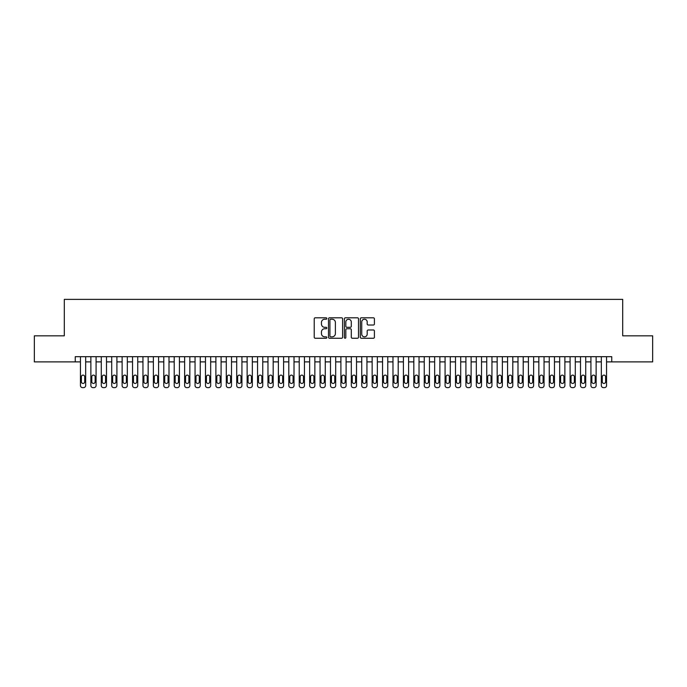 <?xml version="1.0" encoding="UTF-8"?>
<svg xmlns="http://www.w3.org/2000/svg" width="687" height="687" viewBox="0 0 687 687"><rect width="100%" height="100%" fill="white"/><g stroke="black" fill="none" stroke-linecap="round" stroke-linejoin="round"><path stroke-width="1.03" d="M326.832 318.519A0.713 0.713 0 0 0 326.119 317.806L315.247 317.806A1.022 1.022 0 0 0 314.225 318.828L314.225 337.231A1.022 1.022 0 0 0 315.247 338.253L326.119 338.253A0.713 0.713 0 0 0 326.832 337.54A0.713 0.713 0 0 0 326.119 336.828L324.711 336.828A3.272 3.272 0 0 1 321.439 333.556L321.439 332.019A3.272 3.272 0 0 1 324.711 328.747L326.119 328.747A0.713 0.713 0 0 0 326.832 328.025A0.713 0.713 0 0 0 326.119 327.313L324.711 327.313A3.272 3.272 0 0 1 321.439 324.041L321.439 322.504A3.272 3.272 0 0 1 324.711 319.232L326.119 319.232A0.713 0.713 0 0 0 326.832 318.519M373.385 325.011A1.022 1.022 0 0 0 374.406 323.989L374.406 318.828A1.022 1.022 0 0 0 373.385 317.806L361.319 317.806A1.022 1.022 0 0 0 360.297 318.828L360.297 337.231A1.022 1.022 0 0 0 361.319 338.253L373.385 338.253A1.022 1.022 0 0 0 374.406 337.231L374.406 330.997A1.022 1.022 0 0 0 373.385 329.975L368.223 329.975A1.022 1.022 0 0 0 367.202 330.997L367.202 334.088A2.739 2.739 0 0 1 364.462 336.828A2.739 2.739 0 0 1 361.731 334.088L361.731 321.971A2.739 2.739 0 0 1 364.462 319.232A2.739 2.739 0 0 1 367.202 321.971L367.202 323.989A1.022 1.022 0 0 0 368.223 325.011L373.385 325.011M75.244 361.886L34.35 361.886L34.35 335.84L64.303 335.84L64.303 299.377L622.697 299.377L622.697 335.84L652.65 335.84L652.65 361.886L611.756 361.886L611.756 356.682L75.244 356.682L75.244 361.886L80.448 361.886M342.607 318.828A1.022 1.022 0 0 0 341.585 317.806L329.52 317.806A1.022 1.022 0 0 0 328.498 318.828L328.498 337.231A1.022 1.022 0 0 0 329.52 338.253L341.585 338.253A1.022 1.022 0 0 0 342.607 337.231L342.607 318.828M345.415 317.806L357.48 317.806A1.022 1.022 0 0 1 358.502 318.828L358.502 337.231A1.022 1.022 0 0 1 357.48 338.253L352.319 338.253A1.022 1.022 0 0 1 351.297 337.231L351.297 329.769A1.022 1.022 0 0 0 350.276 328.747L346.849 328.747A1.022 1.022 0 0 0 345.827 329.769L345.827 337.54A0.713 0.713 0 0 1 345.114 338.253A0.713 0.713 0 0 1 344.393 337.54L344.393 318.828A1.022 1.022 0 0 1 345.415 317.806M85.66 356.682L85.66 385.536L85.66 361.886L90.864 361.886M96.077 356.682L96.077 385.536L96.077 361.886L101.281 361.886M106.494 356.682L106.494 385.536L106.494 361.886L111.706 361.886M116.91 356.682L116.91 385.536L116.91 361.886L122.123 361.886M127.327 356.682L127.327 385.536L127.327 361.886L132.539 361.886M137.744 356.682L137.744 385.536L137.744 361.886L142.956 361.886M148.169 356.682L148.169 385.536L148.169 361.886L153.373 361.886M158.585 356.682L158.585 385.536L158.585 361.886L163.789 361.886M169.002 356.682L169.002 385.536L169.002 361.886L174.206 361.886M179.419 356.682L179.419 385.536L179.419 361.886L184.631 361.886M189.835 356.682L189.835 385.536L189.835 361.886L195.048 361.886M200.252 356.682L200.252 385.536L200.252 361.886L205.465 361.886M210.669 356.682L210.669 385.536L210.669 361.886L215.881 361.886M221.094 356.682L221.094 385.536L221.094 361.886L226.298 361.886M231.51 356.682L231.51 385.536L231.51 361.886L236.714 361.886M241.927 356.682L241.927 385.536L241.927 361.886L247.131 361.886M252.344 356.682L252.344 385.536L252.344 361.886L257.556 361.886M262.76 356.682L262.76 385.536L262.76 361.886L267.973 361.886M273.177 356.682L273.177 385.536L273.177 361.886L278.39 361.886M283.594 356.682L283.594 385.536L283.594 361.886L288.806 361.886M294.019 356.682L294.019 385.536L294.019 361.886L299.223 361.886M304.435 356.682L304.435 385.536L304.435 361.886L309.639 361.886M314.852 356.682L314.852 385.536L314.852 361.886L320.056 361.886M325.269 356.682L325.269 385.536L325.269 361.886L330.481 361.886M335.685 356.682L335.685 385.536L335.685 361.886L340.898 361.886M346.102 356.682L346.102 385.536L346.102 361.886L351.315 361.886M356.519 356.682L356.519 385.536L356.519 361.886L361.731 361.886M366.944 356.682L366.944 385.536L366.944 361.886L372.148 361.886M377.361 356.682L377.361 385.536L377.361 361.886L382.565 361.886M387.777 356.682L387.777 385.536L387.777 361.886L392.981 361.886M398.194 356.682L398.194 385.536L398.194 361.886L403.406 361.886M408.61 356.682L408.61 385.536L408.61 361.886L413.823 361.886M419.027 356.682L419.027 385.536L419.027 361.886L424.24 361.886M429.444 356.682L429.444 385.536L429.444 361.886L434.656 361.886M439.869 356.682L439.869 385.536L439.869 361.886L445.073 361.886M450.286 356.682L450.286 385.536L450.286 361.886L455.49 361.886M460.702 356.682L460.702 385.536L460.702 361.886L465.906 361.886M471.119 356.682L471.119 385.536L471.119 361.886L476.331 361.886M481.535 356.682L481.535 385.536L481.535 361.886L486.748 361.886M491.952 356.682L491.952 385.536L491.952 361.886L497.165 361.886M502.369 356.682L502.369 385.536L502.369 361.886L507.581 361.886M512.794 356.682L512.794 385.536L512.794 361.886L517.998 361.886M523.211 356.682L523.211 385.536L523.211 361.886L528.415 361.886M533.627 356.682L533.627 385.536L533.627 361.886L538.831 361.886M544.044 356.682L544.044 385.536L544.044 361.886L549.257 361.886M554.461 356.682L554.461 385.536L554.461 361.886L559.673 361.886M564.877 356.682L564.877 385.536L564.877 361.886L570.09 361.886M575.294 356.682L575.294 385.536L575.294 361.886L580.506 361.886M585.719 356.682L585.719 385.536L585.719 361.886L590.923 361.886M596.136 356.682L596.136 385.536L596.136 361.886L601.34 361.886M606.552 356.682L606.552 385.536L606.552 361.886L611.756 361.886M330.645 319.232A0.713 0.713 0 0 0 329.923 319.953L329.923 336.106A0.713 0.713 0 0 0 330.645 336.828L332.122 336.828A3.272 3.272 0 0 0 335.393 333.556L335.393 322.504A3.272 3.272 0 0 0 332.122 319.232L330.645 319.232M351.297 322.023A2.739 2.739 0 0 0 348.558 319.283A2.739 2.739 0 0 0 345.827 322.023L345.827 326.291A1.022 1.022 0 0 0 346.849 327.313L350.276 327.313A1.022 1.022 0 0 0 351.297 326.291L351.297 322.023M81.384 381.783A1.666 1.666 90.6 0 0 83.05 383.449A1.666 1.666 90.6 0 0 84.724 381.783A1.666 1.666 -90.6 0 1 83.05 383.449A1.666 1.666 -90.6 0 1 81.384 381.783L81.384 376.785A1.666 1.666 -90.6 0 1 83.05 375.119A1.666 1.666 -90.6 0 1 84.724 376.785A1.666 1.666 90.6 0 0 83.05 375.119A1.666 1.666 90.6 0 0 81.384 376.785M80.448 356.682L80.448 385.536A2.087 2.087 89.4 0 0 82.534 387.623L83.574 387.623A2.087 2.087 89.4 0 0 85.66 385.536M84.724 376.785L84.724 381.783M91.8 381.783A1.666 1.666 90.6 0 0 93.475 383.449A1.666 1.666 90.6 0 0 95.141 381.783A1.666 1.666 -90.6 0 1 93.475 383.449A1.666 1.666 -90.6 0 1 91.8 381.783L91.8 376.785A1.666 1.666 -90.6 0 1 93.475 375.119A1.666 1.666 -90.6 0 1 95.141 376.785A1.666 1.666 90.6 0 0 93.475 375.119A1.666 1.666 90.6 0 0 91.8 376.785M102.226 381.783A1.666 1.666 90.6 0 0 103.892 383.449A1.666 1.666 90.6 0 0 105.558 381.783A1.666 1.666 -90.6 0 1 103.892 383.449A1.666 1.666 -90.6 0 1 102.226 381.783L102.226 376.785A1.666 1.666 -90.6 0 1 103.892 375.119A1.666 1.666 -90.6 0 1 105.558 376.785A1.666 1.666 90.6 0 0 103.892 375.119A1.666 1.666 90.6 0 0 102.226 376.785M112.642 381.783A1.666 1.666 90.6 0 0 114.308 383.449A1.666 1.666 90.6 0 0 115.974 381.783A1.666 1.666 -90.6 0 1 114.308 383.449A1.666 1.666 -90.6 0 1 112.642 381.783L112.642 376.785A1.666 1.666 -90.6 0 1 114.308 375.119A1.666 1.666 -90.6 0 1 115.974 376.785A1.666 1.666 90.6 0 0 114.308 375.119A1.666 1.666 90.6 0 0 112.642 376.785M123.059 381.783A1.666 1.666 90.6 0 0 124.725 383.449A1.666 1.666 90.6 0 0 126.391 381.783A1.666 1.666 -90.6 0 1 124.725 383.449A1.666 1.666 -90.6 0 1 123.059 381.783L123.059 376.785A1.666 1.666 -90.6 0 1 124.725 375.119A1.666 1.666 -90.6 0 1 126.391 376.785A1.666 1.666 90.6 0 0 124.725 375.119A1.666 1.666 90.6 0 0 123.059 376.785M90.864 356.682L90.864 385.536A2.087 2.087 89.4 0 0 92.951 387.623L93.99 387.623A2.087 2.087 89.4 0 0 96.077 385.536M95.141 376.785L95.141 381.783M101.281 356.682L101.281 385.536A2.087 2.087 89.4 0 0 103.368 387.623L104.407 387.623A2.087 2.087 89.4 0 0 106.494 385.536M105.558 376.785L105.558 381.783M111.706 356.682L111.706 385.536A2.087 2.087 89.4 0 0 113.784 387.623L114.832 387.623A2.087 2.087 89.4 0 0 116.91 385.536M115.974 376.785L115.974 381.783M122.123 356.682L122.123 385.536A2.087 2.087 89.4 0 0 124.201 387.623L125.249 387.623A2.087 2.087 89.4 0 0 127.327 385.536M126.391 376.785L126.391 381.783M133.476 381.783A1.666 1.666 90.6 0 0 135.141 383.449A1.666 1.666 90.6 0 0 136.807 381.783A1.666 1.666 -90.6 0 1 135.141 383.449A1.666 1.666 -90.6 0 1 133.476 381.783L133.476 376.785A1.666 1.666 -90.6 0 1 135.141 375.119A1.666 1.666 -90.6 0 1 136.807 376.785A1.666 1.666 90.6 0 0 135.141 375.119A1.666 1.666 90.6 0 0 133.476 376.785M132.539 356.682L132.539 385.536A2.087 2.087 89.4 0 0 134.618 387.623L135.665 387.623A2.087 2.087 89.4 0 0 137.744 385.536M136.807 376.785L136.807 381.783M143.892 381.783A1.666 1.666 90.6 0 0 145.558 383.449A1.666 1.666 90.6 0 0 147.224 381.783A1.666 1.666 -90.6 0 1 145.558 383.449A1.666 1.666 -90.6 0 1 143.892 381.783L143.892 376.785A1.666 1.666 -90.6 0 1 145.558 375.119A1.666 1.666 -90.6 0 1 147.224 376.785A1.666 1.666 90.6 0 0 145.558 375.119A1.666 1.666 90.6 0 0 143.892 376.785M142.956 356.682L142.956 385.536A2.087 2.087 89.4 0 0 145.043 387.623L146.082 387.623A2.087 2.087 89.4 0 0 148.169 385.536M147.224 376.785L147.224 381.783M154.309 381.783A1.666 1.666 90.6 0 0 155.975 383.449A1.666 1.666 90.6 0 0 157.649 381.783A1.666 1.666 -90.6 0 1 155.975 383.449A1.666 1.666 -90.6 0 1 154.309 381.783L154.309 376.785A1.666 1.666 -90.6 0 1 155.975 375.119A1.666 1.666 -90.6 0 1 157.649 376.785A1.666 1.666 90.6 0 0 155.975 375.119A1.666 1.666 90.6 0 0 154.309 376.785M153.373 356.682L153.373 385.536A2.087 2.087 89.4 0 0 155.46 387.623L156.499 387.623A2.087 2.087 89.4 0 0 158.585 385.536M157.649 376.785L157.649 381.783M164.725 381.783A1.666 1.666 90.6 0 0 166.4 383.449A1.666 1.666 90.6 0 0 168.066 381.783A1.666 1.666 -90.6 0 1 166.4 383.449A1.666 1.666 -90.6 0 1 164.725 381.783L164.725 376.785A1.666 1.666 -90.6 0 1 166.4 375.119A1.666 1.666 -90.6 0 1 168.066 376.785A1.666 1.666 90.6 0 0 166.4 375.119A1.666 1.666 90.6 0 0 164.725 376.785M163.789 356.682L163.789 385.536A2.087 2.087 89.4 0 0 165.876 387.623L166.915 387.623A2.087 2.087 89.4 0 0 169.002 385.536M168.066 376.785L168.066 381.783M175.151 381.783A1.666 1.666 90.6 0 0 176.817 383.449A1.666 1.666 90.6 0 0 178.483 381.783A1.666 1.666 -90.6 0 1 176.817 383.449A1.666 1.666 -90.6 0 1 175.151 381.783L175.151 376.785A1.666 1.666 -90.6 0 1 176.817 375.119A1.666 1.666 -90.6 0 1 178.483 376.785A1.666 1.666 90.6 0 0 176.817 375.119A1.666 1.666 90.6 0 0 175.151 376.785M185.567 381.783A1.666 1.666 90.6 0 0 187.233 383.449A1.666 1.666 90.6 0 0 188.899 381.783A1.666 1.666 -90.6 0 1 187.233 383.449A1.666 1.666 -90.6 0 1 185.567 381.783L185.567 376.785A1.666 1.666 -90.6 0 1 187.233 375.119A1.666 1.666 -90.6 0 1 188.899 376.785A1.666 1.666 90.6 0 0 187.233 375.119A1.666 1.666 90.6 0 0 185.567 376.785M195.984 381.783A1.666 1.666 90.6 0 0 197.65 383.449A1.666 1.666 90.6 0 0 199.316 381.783A1.666 1.666 -90.6 0 1 197.65 383.449A1.666 1.666 -90.6 0 1 195.984 381.783L195.984 376.785A1.666 1.666 -90.6 0 1 197.65 375.119A1.666 1.666 -90.6 0 1 199.316 376.785A1.666 1.666 90.6 0 0 197.65 375.119A1.666 1.666 90.6 0 0 195.984 376.785M206.401 381.783A1.666 1.666 90.6 0 0 208.067 383.449A1.666 1.666 90.6 0 0 209.733 381.783A1.666 1.666 -90.6 0 1 208.067 383.449A1.666 1.666 -90.6 0 1 206.401 381.783L206.401 376.785A1.666 1.666 -90.6 0 1 208.067 375.119A1.666 1.666 -90.6 0 1 209.733 376.785A1.666 1.666 90.6 0 0 208.067 375.119A1.666 1.666 90.6 0 0 206.401 376.785M216.817 381.783A1.666 1.666 90.6 0 0 218.483 383.449A1.666 1.666 90.6 0 0 220.149 381.783A1.666 1.666 -90.6 0 1 218.483 383.449A1.666 1.666 -90.6 0 1 216.817 381.783L216.817 376.785A1.666 1.666 -90.6 0 1 218.483 375.119A1.666 1.666 -90.6 0 1 220.149 376.785A1.666 1.666 90.6 0 0 218.483 375.119A1.666 1.666 90.6 0 0 216.817 376.785M227.234 381.783A1.666 1.666 90.6 0 0 228.9 383.449A1.666 1.666 90.6 0 0 230.574 381.783A1.666 1.666 -90.6 0 1 228.9 383.449A1.666 1.666 -90.6 0 1 227.234 381.783L227.234 376.785A1.666 1.666 -90.6 0 1 228.9 375.119A1.666 1.666 -90.6 0 1 230.574 376.785A1.666 1.666 90.6 0 0 228.9 375.119A1.666 1.666 90.6 0 0 227.234 376.785M237.65 381.783A1.666 1.666 90.6 0 0 239.325 383.449A1.666 1.666 90.6 0 0 240.991 381.783A1.666 1.666 -90.6 0 1 239.325 383.449A1.666 1.666 -90.6 0 1 237.65 381.783L237.65 376.785A1.666 1.666 -90.6 0 1 239.325 375.119A1.666 1.666 -90.6 0 1 240.991 376.785A1.666 1.666 90.6 0 0 239.325 375.119A1.666 1.666 90.6 0 0 237.65 376.785M248.076 381.783A1.666 1.666 90.6 0 0 249.742 383.449A1.666 1.666 90.6 0 0 251.408 381.783A1.666 1.666 -90.6 0 1 249.742 383.449A1.666 1.666 -90.6 0 1 248.076 381.783L248.076 376.785A1.666 1.666 -90.6 0 1 249.742 375.119A1.666 1.666 -90.6 0 1 251.408 376.785A1.666 1.666 90.6 0 0 249.742 375.119A1.666 1.666 90.6 0 0 248.076 376.785M258.492 381.783A1.666 1.666 90.6 0 0 260.158 383.449A1.666 1.666 90.6 0 0 261.824 381.783A1.666 1.666 -90.6 0 1 260.158 383.449A1.666 1.666 -90.6 0 1 258.492 381.783L258.492 376.785A1.666 1.666 -90.6 0 1 260.158 375.119A1.666 1.666 -90.6 0 1 261.824 376.785A1.666 1.666 90.6 0 0 260.158 375.119A1.666 1.666 90.6 0 0 258.492 376.785M268.909 381.783A1.666 1.666 90.6 0 0 270.575 383.449A1.666 1.666 90.6 0 0 272.241 381.783A1.666 1.666 -90.6 0 1 270.575 383.449A1.666 1.666 -90.6 0 1 268.909 381.783L268.909 376.785A1.666 1.666 -90.6 0 1 270.575 375.119A1.666 1.666 -90.6 0 1 272.241 376.785A1.666 1.666 90.6 0 0 270.575 375.119A1.666 1.666 90.6 0 0 268.909 376.785M279.326 381.783A1.666 1.666 90.6 0 0 280.992 383.449A1.666 1.666 90.6 0 0 282.658 381.783A1.666 1.666 -90.6 0 1 280.992 383.449A1.666 1.666 -90.6 0 1 279.326 381.783L279.326 376.785A1.666 1.666 -90.6 0 1 280.992 375.119A1.666 1.666 -90.6 0 1 282.658 376.785A1.666 1.666 90.6 0 0 280.992 375.119A1.666 1.666 90.6 0 0 279.326 376.785M289.742 381.783A1.666 1.666 90.6 0 0 291.408 383.449A1.666 1.666 90.6 0 0 293.074 381.783A1.666 1.666 -90.6 0 1 291.408 383.449A1.666 1.666 -90.6 0 1 289.742 381.783L289.742 376.785A1.666 1.666 -90.6 0 1 291.408 375.119A1.666 1.666 -90.6 0 1 293.074 376.785A1.666 1.666 90.6 0 0 291.408 375.119A1.666 1.666 90.6 0 0 289.742 376.785M174.206 356.682L174.206 385.536A2.087 2.087 89.4 0 0 176.293 387.623L177.332 387.623A2.087 2.087 89.4 0 0 179.419 385.536M178.483 376.785L178.483 381.783M184.631 356.682L184.631 385.536A2.087 2.087 89.4 0 0 186.709 387.623L187.757 387.623A2.087 2.087 89.4 0 0 189.835 385.536M188.899 376.785L188.899 381.783M195.048 356.682L195.048 385.536A2.087 2.087 89.4 0 0 197.126 387.623L198.174 387.623A2.087 2.087 89.4 0 0 200.252 385.536M199.316 376.785L199.316 381.783M205.465 356.682L205.465 385.536A2.087 2.087 89.4 0 0 207.543 387.623L208.59 387.623A2.087 2.087 89.4 0 0 210.669 385.536M209.733 376.785L209.733 381.783M215.881 356.682L215.881 385.536A2.087 2.087 89.4 0 0 217.968 387.623L219.007 387.623A2.087 2.087 89.4 0 0 221.094 385.536M220.149 376.785L220.149 381.783M226.298 356.682L226.298 385.536A2.087 2.087 89.4 0 0 228.385 387.623L229.424 387.623A2.087 2.087 89.4 0 0 231.51 385.536M230.574 376.785L230.574 381.783M236.714 356.682L236.714 385.536A2.087 2.087 89.4 0 0 238.801 387.623L239.84 387.623A2.087 2.087 89.4 0 0 241.927 385.536M240.991 376.785L240.991 381.783M247.131 356.682L247.131 385.536A2.087 2.087 89.4 0 0 249.218 387.623L250.257 387.623A2.087 2.087 89.4 0 0 252.344 385.536M251.408 376.785L251.408 381.783M257.556 356.682L257.556 385.536A2.087 2.087 89.4 0 0 259.634 387.623L260.682 387.623A2.087 2.087 89.4 0 0 262.76 385.536M261.824 376.785L261.824 381.783M267.973 356.682L267.973 385.536A2.087 2.087 89.4 0 0 270.051 387.623L271.099 387.623A2.087 2.087 89.4 0 0 273.177 385.536M272.241 376.785L272.241 381.783M278.39 356.682L278.39 385.536A2.087 2.087 89.4 0 0 280.468 387.623L281.515 387.623A2.087 2.087 89.4 0 0 283.594 385.536M282.658 376.785L282.658 381.783M288.806 356.682L288.806 385.536A2.087 2.087 89.4 0 0 290.893 387.623L291.932 387.623A2.087 2.087 89.4 0 0 294.019 385.536M293.074 376.785L293.074 381.783M300.159 381.783A1.666 1.666 90.6 0 0 301.825 383.449A1.666 1.666 90.6 0 0 303.499 381.783A1.666 1.666 -90.6 0 1 301.825 383.449A1.666 1.666 -90.6 0 1 300.159 381.783L300.159 376.785A1.666 1.666 -90.6 0 1 301.825 375.119A1.666 1.666 -90.6 0 1 303.499 376.785A1.666 1.666 90.6 0 0 301.825 375.119A1.666 1.666 90.6 0 0 300.159 376.785M310.576 381.783A1.666 1.666 90.6 0 0 312.25 383.449A1.666 1.666 90.6 0 0 313.916 381.783A1.666 1.666 -90.6 0 1 312.25 383.449A1.666 1.666 -90.6 0 1 310.576 381.783L310.576 376.785A1.666 1.666 -90.6 0 1 312.25 375.119A1.666 1.666 -90.6 0 1 313.916 376.785A1.666 1.666 90.6 0 0 312.25 375.119A1.666 1.666 90.6 0 0 310.576 376.785M321.001 381.783A1.666 1.666 90.6 0 0 322.667 383.449A1.666 1.666 90.6 0 0 324.333 381.783A1.666 1.666 -90.6 0 1 322.667 383.449A1.666 1.666 -90.6 0 1 321.001 381.783L321.001 376.785A1.666 1.666 -90.6 0 1 322.667 375.119A1.666 1.666 -90.6 0 1 324.333 376.785A1.666 1.666 90.6 0 0 322.667 375.119A1.666 1.666 90.6 0 0 321.001 376.785M331.417 381.783A1.666 1.666 90.6 0 0 333.083 383.449A1.666 1.666 90.6 0 0 334.749 381.783A1.666 1.666 -90.6 0 1 333.083 383.449A1.666 1.666 -90.6 0 1 331.417 381.783L331.417 376.785A1.666 1.666 -90.6 0 1 333.083 375.119A1.666 1.666 -90.6 0 1 334.749 376.785A1.666 1.666 90.6 0 0 333.083 375.119A1.666 1.666 90.6 0 0 331.417 376.785M299.223 356.682L299.223 385.536A2.087 2.087 89.4 0 0 301.31 387.623L302.349 387.623A2.087 2.087 89.4 0 0 304.435 385.536M303.499 376.785L303.499 381.783M309.639 356.682L309.639 385.536A2.087 2.087 89.4 0 0 311.726 387.623L312.765 387.623A2.087 2.087 89.4 0 0 314.852 385.536M313.916 376.785L313.916 381.783M320.056 356.682L320.056 385.536A2.087 2.087 89.4 0 0 322.143 387.623L323.182 387.623A2.087 2.087 89.4 0 0 325.269 385.536M324.333 376.785L324.333 381.783M330.481 356.682L330.481 385.536A2.087 2.087 89.4 0 0 332.56 387.623L333.607 387.623A2.087 2.087 89.4 0 0 335.685 385.536M334.749 376.785L334.749 381.783M341.834 381.783A1.666 1.666 90.6 0 0 343.5 383.449A1.666 1.666 90.6 0 0 345.166 381.783A1.666 1.666 -90.6 0 1 343.5 383.449A1.666 1.666 -90.6 0 1 341.834 381.783L341.834 376.785A1.666 1.666 -90.6 0 1 343.5 375.119A1.666 1.666 -90.6 0 1 345.166 376.785A1.666 1.666 90.6 0 0 343.5 375.119A1.666 1.666 90.6 0 0 341.834 376.785M340.898 356.682L340.898 385.536A2.087 2.087 89.4 0 0 342.976 387.623L344.024 387.623A2.087 2.087 89.4 0 0 346.102 385.536M345.166 376.785L345.166 381.783M352.251 381.783A1.666 1.666 90.6 0 0 353.917 383.449A1.666 1.666 90.6 0 0 355.583 381.783A1.666 1.666 -90.6 0 1 353.917 383.449A1.666 1.666 -90.6 0 1 352.251 381.783L352.251 376.785A1.666 1.666 -90.6 0 1 353.917 375.119A1.666 1.666 -90.6 0 1 355.583 376.785A1.666 1.666 90.6 0 0 353.917 375.119A1.666 1.666 90.6 0 0 352.251 376.785M351.315 356.682L351.315 385.536A2.087 2.087 89.4 0 0 353.393 387.623L354.44 387.623A2.087 2.087 89.4 0 0 356.519 385.536M355.583 376.785L355.583 381.783M362.667 381.783A1.666 1.666 90.6 0 0 364.333 383.449A1.666 1.666 90.6 0 0 365.999 381.783A1.666 1.666 -90.6 0 1 364.333 383.449A1.666 1.666 -90.6 0 1 362.667 381.783L362.667 376.785A1.666 1.666 -90.6 0 1 364.333 375.119A1.666 1.666 -90.6 0 1 365.999 376.785A1.666 1.666 90.6 0 0 364.333 375.119A1.666 1.666 90.6 0 0 362.667 376.785M361.731 356.682L361.731 385.536A2.087 2.087 89.4 0 0 363.818 387.623L364.857 387.623A2.087 2.087 89.4 0 0 366.944 385.536M365.999 376.785L365.999 381.783M373.084 381.783A1.666 1.666 90.6 0 0 374.75 383.449A1.666 1.666 90.6 0 0 376.424 381.783A1.666 1.666 -90.6 0 1 374.75 383.449A1.666 1.666 -90.6 0 1 373.084 381.783L373.084 376.785A1.666 1.666 -90.6 0 1 374.75 375.119A1.666 1.666 -90.6 0 1 376.424 376.785A1.666 1.666 90.6 0 0 374.75 375.119A1.666 1.666 90.6 0 0 373.084 376.785M372.148 356.682L372.148 385.536A2.087 2.087 89.4 0 0 374.235 387.623L375.274 387.623A2.087 2.087 89.4 0 0 377.361 385.536M376.424 376.785L376.424 381.783M383.501 381.783A1.666 1.666 90.6 0 0 385.175 383.449A1.666 1.666 90.6 0 0 386.841 381.783A1.666 1.666 -90.6 0 1 385.175 383.449A1.666 1.666 -90.6 0 1 383.501 381.783L383.501 376.785A1.666 1.666 -90.6 0 1 385.175 375.119A1.666 1.666 -90.6 0 1 386.841 376.785A1.666 1.666 90.6 0 0 385.175 375.119A1.666 1.666 90.6 0 0 383.501 376.785M382.565 356.682L382.565 385.536A2.087 2.087 89.4 0 0 384.651 387.623L385.69 387.623A2.087 2.087 89.4 0 0 387.777 385.536M386.841 376.785L386.841 381.783M393.926 381.783A1.666 1.666 90.6 0 0 395.592 383.449A1.666 1.666 90.6 0 0 397.258 381.783A1.666 1.666 -90.6 0 1 395.592 383.449A1.666 1.666 -90.6 0 1 393.926 381.783L393.926 376.785A1.666 1.666 -90.6 0 1 395.592 375.119A1.666 1.666 -90.6 0 1 397.258 376.785A1.666 1.666 90.6 0 0 395.592 375.119A1.666 1.666 90.6 0 0 393.926 376.785M392.981 356.682L392.981 385.536A2.087 2.087 89.4 0 0 395.068 387.623L396.107 387.623A2.087 2.087 89.4 0 0 398.194 385.536M397.258 376.785L397.258 381.783M404.342 381.783A1.666 1.666 90.6 0 0 406.008 383.449A1.666 1.666 90.6 0 0 407.674 381.783A1.666 1.666 -90.6 0 1 406.008 383.449A1.666 1.666 -90.6 0 1 404.342 381.783L404.342 376.785A1.666 1.666 -90.6 0 1 406.008 375.119A1.666 1.666 -90.6 0 1 407.674 376.785A1.666 1.666 90.6 0 0 406.008 375.119A1.666 1.666 90.6 0 0 404.342 376.785M403.406 356.682L403.406 385.536A2.087 2.087 89.4 0 0 405.485 387.623L406.532 387.623A2.087 2.087 89.4 0 0 408.61 385.536M407.674 376.785L407.674 381.783M414.759 381.783A1.666 1.666 90.6 0 0 416.425 383.449A1.666 1.666 90.6 0 0 418.091 381.783A1.666 1.666 -90.6 0 1 416.425 383.449A1.666 1.666 -90.6 0 1 414.759 381.783L414.759 376.785A1.666 1.666 -90.6 0 1 416.425 375.119A1.666 1.666 -90.6 0 1 418.091 376.785A1.666 1.666 90.6 0 0 416.425 375.119A1.666 1.666 90.6 0 0 414.759 376.785M413.823 356.682L413.823 385.536A2.087 2.087 89.4 0 0 415.901 387.623L416.949 387.623A2.087 2.087 89.4 0 0 419.027 385.536M418.091 376.785L418.091 381.783M425.176 381.783A1.666 1.666 90.6 0 0 426.842 383.449A1.666 1.666 90.6 0 0 428.508 381.783A1.666 1.666 -90.6 0 1 426.842 383.449A1.666 1.666 -90.6 0 1 425.176 381.783L425.176 376.785A1.666 1.666 -90.6 0 1 426.842 375.119A1.666 1.666 -90.6 0 1 428.508 376.785A1.666 1.666 90.6 0 0 426.842 375.119A1.666 1.666 90.6 0 0 425.176 376.785M424.24 356.682L424.24 385.536A2.087 2.087 89.4 0 0 426.318 387.623L427.366 387.623A2.087 2.087 89.4 0 0 429.444 385.536M428.508 376.785L428.508 381.783M435.592 381.783A1.666 1.666 90.6 0 0 437.258 383.449A1.666 1.666 90.6 0 0 438.924 381.783A1.666 1.666 -90.6 0 1 437.258 383.449A1.666 1.666 -90.6 0 1 435.592 381.783L435.592 376.785A1.666 1.666 -90.6 0 1 437.258 375.119A1.666 1.666 -90.6 0 1 438.924 376.785A1.666 1.666 90.6 0 0 437.258 375.119A1.666 1.666 90.6 0 0 435.592 376.785M434.656 356.682L434.656 385.536A2.087 2.087 89.4 0 0 436.743 387.623L437.782 387.623A2.087 2.087 89.4 0 0 439.869 385.536M438.924 376.785L438.924 381.783M446.009 381.783A1.666 1.666 90.6 0 0 447.675 383.449A1.666 1.666 90.6 0 0 449.35 381.783A1.666 1.666 -90.6 0 1 447.675 383.449A1.666 1.666 -90.6 0 1 446.009 381.783L446.009 376.785A1.666 1.666 -90.6 0 1 447.675 375.119A1.666 1.666 -90.6 0 1 449.35 376.785A1.666 1.666 90.6 0 0 447.675 375.119A1.666 1.666 90.6 0 0 446.009 376.785M445.073 356.682L445.073 385.536A2.087 2.087 89.4 0 0 447.16 387.623L448.199 387.623A2.087 2.087 89.4 0 0 450.286 385.536M449.35 376.785L449.35 381.783M456.426 381.783A1.666 1.666 90.6 0 0 458.1 383.449A1.666 1.666 90.6 0 0 459.766 381.783A1.666 1.666 -90.6 0 1 458.1 383.449A1.666 1.666 -90.6 0 1 456.426 381.783L456.426 376.785A1.666 1.666 -90.6 0 1 458.1 375.119A1.666 1.666 -90.6 0 1 459.766 376.785A1.666 1.666 90.6 0 0 458.1 375.119A1.666 1.666 90.6 0 0 456.426 376.785M455.49 356.682L455.49 385.536A2.087 2.087 89.4 0 0 457.576 387.623L458.615 387.623A2.087 2.087 89.4 0 0 460.702 385.536M459.766 376.785L459.766 381.783M466.851 381.783A1.666 1.666 90.6 0 0 468.517 383.449A1.666 1.666 90.6 0 0 470.183 381.783A1.666 1.666 -90.6 0 1 468.517 383.449A1.666 1.666 -90.6 0 1 466.851 381.783L466.851 376.785A1.666 1.666 -90.6 0 1 468.517 375.119A1.666 1.666 -90.6 0 1 470.183 376.785A1.666 1.666 90.6 0 0 468.517 375.119A1.666 1.666 90.6 0 0 466.851 376.785M465.906 356.682L465.906 385.536A2.087 2.087 89.4 0 0 467.993 387.623L469.032 387.623A2.087 2.087 89.4 0 0 471.119 385.536M470.183 376.785L470.183 381.783M477.267 381.783A1.666 1.666 90.6 0 0 478.933 383.449A1.666 1.666 90.6 0 0 480.599 381.783A1.666 1.666 -90.6 0 1 478.933 383.449A1.666 1.666 -90.6 0 1 477.267 381.783L477.267 376.785A1.666 1.666 -90.6 0 1 478.933 375.119A1.666 1.666 -90.6 0 1 480.599 376.785A1.666 1.666 90.6 0 0 478.933 375.119A1.666 1.666 90.6 0 0 477.267 376.785M476.331 356.682L476.331 385.536A2.087 2.087 89.4 0 0 478.41 387.623L479.457 387.623A2.087 2.087 89.4 0 0 481.535 385.536M480.599 376.785L480.599 381.783M487.684 381.783A1.666 1.666 90.6 0 0 489.35 383.449A1.666 1.666 90.6 0 0 491.016 381.783A1.666 1.666 -90.6 0 1 489.35 383.449A1.666 1.666 -90.6 0 1 487.684 381.783L487.684 376.785A1.666 1.666 -90.6 0 1 489.35 375.119A1.666 1.666 -90.6 0 1 491.016 376.785A1.666 1.666 90.6 0 0 489.35 375.119A1.666 1.666 90.6 0 0 487.684 376.785M486.748 356.682L486.748 385.536A2.087 2.087 89.4 0 0 488.826 387.623L489.874 387.623A2.087 2.087 89.4 0 0 491.952 385.536M491.016 376.785L491.016 381.783M498.101 381.783A1.666 1.666 90.6 0 0 499.767 383.449A1.666 1.666 90.6 0 0 501.433 381.783A1.666 1.666 -90.6 0 1 499.767 383.449A1.666 1.666 -90.6 0 1 498.101 381.783L498.101 376.785A1.666 1.666 -90.6 0 1 499.767 375.119A1.666 1.666 -90.6 0 1 501.433 376.785A1.666 1.666 90.6 0 0 499.767 375.119A1.666 1.666 90.6 0 0 498.101 376.785M497.165 356.682L497.165 385.536A2.087 2.087 89.4 0 0 499.243 387.623L500.291 387.623A2.087 2.087 89.4 0 0 502.369 385.536M501.433 376.785L501.433 381.783M508.517 381.783A1.666 1.666 90.6 0 0 510.183 383.449A1.666 1.666 90.6 0 0 511.849 381.783A1.666 1.666 -90.6 0 1 510.183 383.449A1.666 1.666 -90.6 0 1 508.517 381.783L508.517 376.785A1.666 1.666 -90.6 0 1 510.183 375.119A1.666 1.666 -90.6 0 1 511.849 376.785A1.666 1.666 90.6 0 0 510.183 375.119A1.666 1.666 90.6 0 0 508.517 376.785M507.581 356.682L507.581 385.536A2.087 2.087 89.4 0 0 509.668 387.623L510.707 387.623A2.087 2.087 89.4 0 0 512.794 385.536M511.849 376.785L511.849 381.783M518.934 381.783A1.666 1.666 90.6 0 0 520.6 383.449A1.666 1.666 90.6 0 0 522.275 381.783A1.666 1.666 -90.6 0 1 520.6 383.449A1.666 1.666 -90.6 0 1 518.934 381.783L518.934 376.785A1.666 1.666 -90.6 0 1 520.6 375.119A1.666 1.666 -90.6 0 1 522.275 376.785A1.666 1.666 90.6 0 0 520.6 375.119A1.666 1.666 90.6 0 0 518.934 376.785M517.998 356.682L517.998 385.536A2.087 2.087 89.4 0 0 520.085 387.623L521.124 387.623A2.087 2.087 89.4 0 0 523.211 385.536M522.275 376.785L522.275 381.783M529.351 381.783A1.666 1.666 90.6 0 0 531.025 383.449A1.666 1.666 90.6 0 0 532.691 381.783A1.666 1.666 -90.6 0 1 531.025 383.449A1.666 1.666 -90.6 0 1 529.351 381.783L529.351 376.785A1.666 1.666 -90.6 0 1 531.025 375.119A1.666 1.666 -90.6 0 1 532.691 376.785A1.666 1.666 90.6 0 0 531.025 375.119A1.666 1.666 90.6 0 0 529.351 376.785M528.415 356.682L528.415 385.536A2.087 2.087 89.4 0 0 530.501 387.623L531.54 387.623A2.087 2.087 89.4 0 0 533.627 385.536M532.691 376.785L532.691 381.783M539.776 381.783A1.666 1.666 90.6 0 0 541.442 383.449A1.666 1.666 90.6 0 0 543.108 381.783A1.666 1.666 -90.6 0 1 541.442 383.449A1.666 1.666 -90.6 0 1 539.776 381.783L539.776 376.785A1.666 1.666 -90.6 0 1 541.442 375.119A1.666 1.666 -90.6 0 1 543.108 376.785A1.666 1.666 90.6 0 0 541.442 375.119A1.666 1.666 90.6 0 0 539.776 376.785M538.831 356.682L538.831 385.536A2.087 2.087 89.4 0 0 540.918 387.623L541.957 387.623A2.087 2.087 89.4 0 0 544.044 385.536M543.108 376.785L543.108 381.783M550.193 381.783A1.666 1.666 90.6 0 0 551.859 383.449A1.666 1.666 90.6 0 0 553.524 381.783A1.666 1.666 -90.6 0 1 551.859 383.449A1.666 1.666 -90.6 0 1 550.193 381.783L550.193 376.785A1.666 1.666 -90.6 0 1 551.859 375.119A1.666 1.666 -90.6 0 1 553.524 376.785A1.666 1.666 90.6 0 0 551.859 375.119A1.666 1.666 90.6 0 0 550.193 376.785M549.257 356.682L549.257 385.536A2.087 2.087 89.4 0 0 551.335 387.623L552.382 387.623A2.087 2.087 89.4 0 0 554.461 385.536M553.524 376.785L553.524 381.783M560.609 381.783A1.666 1.666 90.6 0 0 562.275 383.449A1.666 1.666 90.6 0 0 563.941 381.783A1.666 1.666 -90.6 0 1 562.275 383.449A1.666 1.666 -90.6 0 1 560.609 381.783L560.609 376.785A1.666 1.666 -90.6 0 1 562.275 375.119A1.666 1.666 -90.6 0 1 563.941 376.785A1.666 1.666 90.6 0 0 562.275 375.119A1.666 1.666 90.6 0 0 560.609 376.785M559.673 356.682L559.673 385.536A2.087 2.087 89.4 0 0 561.751 387.623L562.799 387.623A2.087 2.087 89.4 0 0 564.877 385.536M563.941 376.785L563.941 381.783M571.026 381.783A1.666 1.666 90.6 0 0 572.692 383.449A1.666 1.666 90.6 0 0 574.358 381.783A1.666 1.666 -90.6 0 1 572.692 383.449A1.666 1.666 -90.6 0 1 571.026 381.783L571.026 376.785A1.666 1.666 -90.6 0 1 572.692 375.119A1.666 1.666 -90.6 0 1 574.358 376.785A1.666 1.666 90.6 0 0 572.692 375.119A1.666 1.666 90.6 0 0 571.026 376.785M570.09 356.682L570.09 385.536A2.087 2.087 89.4 0 0 572.168 387.623L573.216 387.623A2.087 2.087 89.4 0 0 575.294 385.536M574.358 376.785L574.358 381.783M581.442 381.783A1.666 1.666 90.6 0 0 583.108 383.449A1.666 1.666 90.6 0 0 584.774 381.783A1.666 1.666 -90.6 0 1 583.108 383.449A1.666 1.666 -90.6 0 1 581.442 381.783L581.442 376.785A1.666 1.666 -90.6 0 1 583.108 375.119A1.666 1.666 -90.6 0 1 584.774 376.785A1.666 1.666 90.6 0 0 583.108 375.119A1.666 1.666 90.6 0 0 581.442 376.785M580.506 356.682L580.506 385.536A2.087 2.087 89.4 0 0 582.593 387.623L583.632 387.623A2.087 2.087 89.4 0 0 585.719 385.536M584.774 376.785L584.774 381.783M591.859 381.783A1.666 1.666 90.6 0 0 593.525 383.449A1.666 1.666 90.6 0 0 595.2 381.783A1.666 1.666 -90.6 0 1 593.525 383.449A1.666 1.666 -90.6 0 1 591.859 381.783L591.859 376.785A1.666 1.666 -90.6 0 1 593.525 375.119A1.666 1.666 -90.6 0 1 595.2 376.785A1.666 1.666 90.6 0 0 593.525 375.119A1.666 1.666 90.6 0 0 591.859 376.785M590.923 356.682L590.923 385.536A2.087 2.087 89.4 0 0 593.01 387.623L594.049 387.623A2.087 2.087 89.4 0 0 596.136 385.536M595.2 376.785L595.2 381.783M602.276 381.783A1.666 1.666 90.6 0 0 603.95 383.449A1.666 1.666 90.6 0 0 605.616 381.783A1.666 1.666 -90.6 0 1 603.95 383.449A1.666 1.666 -90.6 0 1 602.276 381.783L602.276 376.785A1.666 1.666 -90.6 0 1 603.95 375.119A1.666 1.666 -90.6 0 1 605.616 376.785A1.666 1.666 90.6 0 0 603.95 375.119A1.666 1.666 90.6 0 0 602.276 376.785M601.34 356.682L601.34 385.536A2.087 2.087 89.4 0 0 603.426 387.623L604.466 387.623A2.087 2.087 89.4 0 0 606.552 385.536M605.616 376.785L605.616 381.783"/></g></svg>
